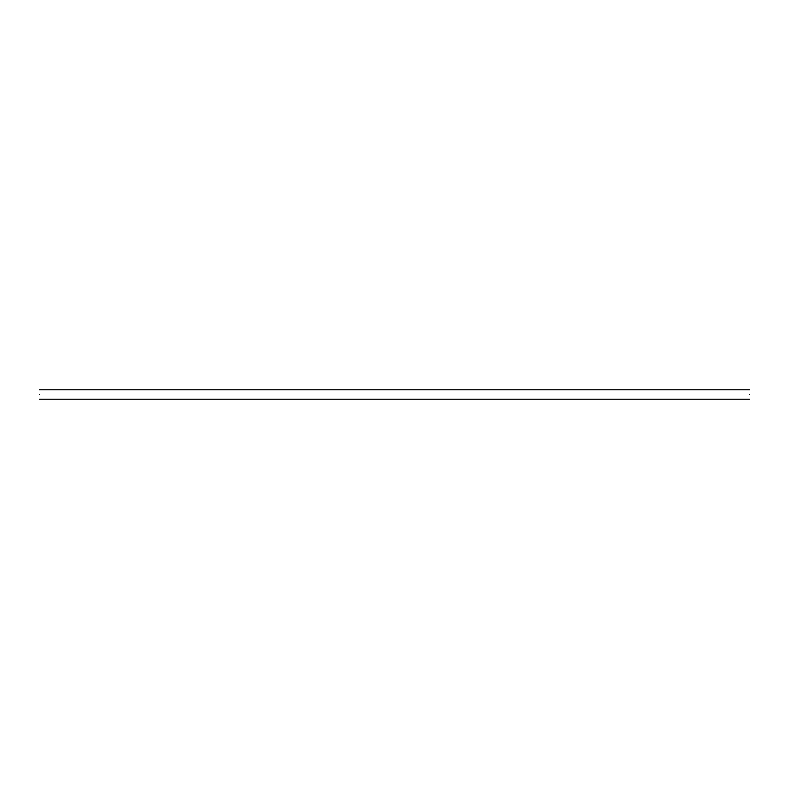 <?xml version="1.0" encoding="UTF-8"?>
<svg xmlns="http://www.w3.org/2000/svg" width="789" height="789" viewBox="0 0 789 789"><rect width="100%" height="100%" fill="white"/><g stroke="black" fill="none" stroke-linecap="round" stroke-linejoin="round"><path stroke-width="1.18" d="M749.55 394.5C749.55 388.395 749.55 388.395 749.55 394.5C749.55 400.605 749.55 400.605 749.55 394.5M39.45 394.5C39.45 388.395 39.45 388.395 39.45 394.5C39.45 400.605 39.45 400.605 39.45 394.5M749.55 389.766L39.45 389.766M39.45 399.234L749.55 399.234"/></g></svg>
